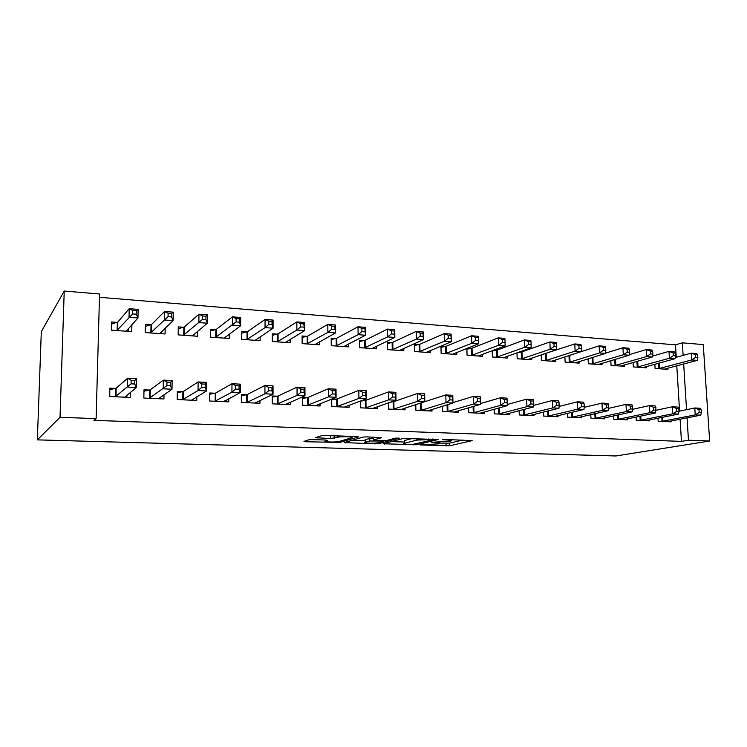 <?xml version="1.0" encoding="UTF-8"?>
<svg xmlns="http://www.w3.org/2000/svg" width="747" height="747" viewBox="0 0 747 747"><rect width="100%" height="100%" fill="white"/><g stroke="black" fill="none" stroke-linecap="round" stroke-linejoin="round"><path stroke-width="1.12" d="M420.244 444.979L449.629 445.772L472.141 440.637L445.025 439.441L442.373 439.619L446.65 439.974C450.889 440.17 452.262 440.543 450.768 441.094L431.103 442.345L435.277 442.7C439.46 442.887 440.842 443.242 439.413 443.774L420.244 444.979M312.33 439.609L308.772 439.815L303.964 441.365L305.663 441.738L339.745 442.448L358.513 436.948L356.954 436.547L325.178 435.501L321.49 435.716L315.346 437.695L330.529 438.526L337.42 437.312C340.921 436.229 355.507 436.752 351.51 437.807L339.194 441.449C335.954 442.457 321.761 442.009 325.375 441.001L327.317 440.413L325.683 440.02L312.33 439.609M339.745 442.448L339.754 441.281L339.745 442.448M96.111 418.619L60.031 417.302L64.233 291.031L99.566 294.001L96.111 418.619L93.935 420.356L681.46 441.384L688.463 440.226L687.053 417.834M60.031 417.302L37.35 439.871L615.995 455.969L709.65 441.001L688.463 440.226M383.183 443.755L416.695 444.773L438.125 439.535L403.417 438.424L383.183 443.755M375.321 443.839L344.227 442.579L363.135 437.098L366.87 436.874L381.577 437.705L373.444 439.955L374.919 440.338L387.067 440.394L395.723 438.069L399.328 438.181L378.86 443.625L375.321 443.839L375.311 443.074M64.233 291.031L41.309 331.687L37.35 439.871M149.447 390.055L144.003 389.794L143.835 398.048L163.938 398.963L164.013 394.677M150.24 390.093L149.745 390.074M151.51 324.917L151.025 324.889M150.735 324.861L145.338 324.469L145.179 332.564L165.068 333.965L165.171 328.064M214.921 393.221L209.748 392.969L209.664 401.018L228.769 401.886L228.787 398.683M215.78 393.258L215.229 393.23M216.378 329.688L215.836 329.651M215.528 329.632L210.411 329.25L210.327 337.149L229.236 338.475L229.273 334.058M277.165 396.218L272.235 395.985L272.235 403.838L290.406 404.659L290.396 402.129M278.071 396.265L277.482 396.237M278.061 334.226L277.482 334.18M277.156 334.161L272.281 333.797L272.281 341.51L290.275 342.78L290.266 339.278M331.715 399.047L331.78 406.527L349.082 407.311L349.054 405.229M337.364 399.131L336.738 399.094M336.402 399.085L332.144 398.879M336.804 338.54L336.178 338.503M335.842 338.475L331.201 338.13L331.266 345.665L348.41 346.869L348.382 343.993M388.403 402.857L388.505 409.085L405.005 409.832L404.977 408.077M393.856 401.858L393.193 401.821M392.847 401.811L391.596 401.746M392.801 342.658L392.138 342.612M391.792 342.593L387.366 342.266L387.488 349.624L403.847 350.773L403.8 348.345M442.485 406.219L442.626 411.522L458.378 412.232L458.331 410.729M445.193 346.515L440.963 346.206L441.15 353.396L456.772 354.498L456.706 352.407M494.15 409.253L494.299 413.857L509.351 414.529L509.305 413.212M496.213 350.268L493.702 350.082M492.189 350.642L492.404 357.001L507.334 358.056L507.269 356.235M543.536 412.036L543.695 416.079L558.093 416.733L558.046 415.565M545.011 353.854L544.33 353.807M541.192 354.862L541.426 360.456L555.712 361.464L555.647 359.849M590.793 414.622L590.961 418.217L604.753 418.834L604.697 417.797M588.104 358.793L588.347 363.761L602.035 364.723L601.961 363.285M636.061 417.041L636.239 420.253L649.451 420.85L649.395 419.917M633.054 362.472L633.297 366.926L646.426 367.851L646.351 366.553M681.46 441.384L680.087 419.179M679.583 411.093L676.782 365.769M676.259 357.29L675.493 344.843L99.472 297.287M654.83 364.228L655.082 368.458L667.93 369.363L667.855 368.131M657.986 418.189L658.163 421.243L671.095 421.831L671.049 420.935M610.813 360.661L611.055 365.358L624.464 366.301L624.389 364.938M613.67 415.846L613.838 419.244L627.34 419.851L627.284 418.871M564.9 356.861L565.134 362.127L579.121 363.107L579.046 361.595M567.421 413.352L567.589 417.162L581.68 417.797L581.624 416.695M520.883 352.08L519.305 351.968M516.961 352.799L517.185 358.747L531.789 359.774L531.724 358.065M519.118 410.673L519.277 414.977L533.993 415.64L533.946 414.408M470.993 348.41L467.491 348.158M466.866 348.401L467.062 355.217L482.338 356.3L482.273 354.349M468.612 407.769L468.752 412.699L484.149 413.399L484.103 411.989M418.806 344.572L414.473 344.255L414.632 351.529L430.608 352.659L430.561 350.408M415.762 404.585L415.883 410.318L431.999 411.046L431.962 409.421M365.134 340.632L364.489 340.576M364.153 340.557L359.615 340.221L359.709 347.663L376.46 348.84L376.413 346.206M360.39 401.018L360.484 407.825L377.375 408.581L377.347 406.676M365.946 400.513L365.302 400.476M364.956 400.457L362.239 400.327M307.792 336.411L307.185 336.365M306.858 336.346L302.096 335.991L302.124 343.611L319.697 344.843L319.669 341.687M307.138 397.665L302.339 397.441L302.367 405.201L320.099 406.004L320.08 403.707M308.081 397.712L307.475 397.684M247.602 331.985L247.042 331.948M246.725 331.92L241.729 331.556L241.683 339.353L260.133 340.651L260.143 336.748M246.435 394.743L241.384 394.491L241.337 402.446L259.965 403.287L259.975 400.457M247.313 394.78L246.753 394.752M184.36 327.335L183.846 327.298M183.538 327.279L178.29 326.887L178.169 334.88L197.563 336.253L197.619 331.192M182.604 391.661L177.3 391.4L177.17 399.552L196.769 400.439L196.816 396.769M183.435 391.699L182.912 391.671M117.064 322.387L111.536 321.985L111.322 330.174L131.743 331.612L131.902 324.572M115.421 388.412L109.828 388.141L109.613 396.508L130.258 397.441L130.37 392.334M116.177 388.449L115.71 388.431M675.493 344.843L682.338 342.836L703.272 344.591L709.65 441.001M686.54 409.664L683.664 363.948M683.131 355.395L682.338 342.836M393.93 406.051L393.277 406.275M366.011 405.079L365.367 405.313M337.411 404.136L336.785 404.379M308.109 403.24L307.503 403.492M278.071 402.4L277.482 402.67M439.516 443.12L449.554 443.12L462.832 440.03M391.325 441.617L404.267 442.019M412.111 444.512L433.232 439.778L432.354 439.507L416.938 440.095L404.286 443.307C402.838 443.849 404.286 444.222 408.618 444.4L412.111 444.512M404.416 441.328L404.239 440.581L412.708 438.377M365.283 440.795L351.837 440.375M365.32 442.215L365.302 442.215C361.464 443.204 375.396 443.625 378.738 442.626L383.314 441.393L381.876 441.029L369.765 440.982L365.32 442.215L365.274 440.067M365.283 439.441L373.416 437.966M349.222 436.827L350.847 436.341M664.475 369.121L697.212 360.371L691.713 359.951L691.274 353.154L675.241 357.57M695.448 354.666L691.274 353.154L696.764 353.583L697.651 354.844L695.448 354.666L695.625 357.393L697.829 357.57L697.651 354.844M695.625 357.393L691.713 359.951L658.565 368.701M697.829 357.57L697.212 360.371M661.665 421.401L695.233 414.893L700.77 415.164L667.622 421.672M678.986 411.214L694.794 407.974L700.322 408.264L701.228 409.767L699.005 409.645L699.183 412.419L701.405 412.531L701.228 409.767M699.183 412.419L695.233 414.893L694.794 407.974L699.005 409.645M700.77 415.164L701.405 412.531M642.896 367.599L675.027 358.691L669.405 358.261L668.985 351.389L652.504 356.104M673.15 352.92L668.985 351.389L674.606 351.837L675.4 353.098L673.15 352.92L673.318 355.675L675.568 355.852L675.4 353.098M673.318 355.675L669.405 358.261L636.855 367.179M675.568 355.852L675.027 358.691M620.86 366.049L652.355 356.973L646.613 356.534L646.22 349.587L629.263 354.629M650.366 351.127L646.22 349.587L651.954 350.044L652.663 351.314L650.366 351.127L650.525 353.91L652.831 354.097L652.663 351.314M650.525 353.91L646.613 356.534L614.688 365.61M652.831 354.097L652.355 356.973M639.815 420.412L672.776 413.791L678.435 414.071L645.903 420.692M623.708 419.693L655.614 412.951L655.931 407.423L653.616 407.302L653.774 410.14L656.099 410.252L672.356 406.798L678.005 407.096L678.827 408.609L676.558 408.488L676.735 411.289L679.004 411.41L678.827 408.609M676.735 411.289L672.776 413.791L672.356 406.798L676.558 408.488M678.435 414.071L679.004 411.41M655.614 412.951L649.825 412.671L649.423 405.602L655.203 405.901L655.931 407.423M617.498 419.412L649.825 412.671L653.774 410.14M632.644 409.3L649.423 405.602L653.616 407.302M598.356 364.461L629.189 355.217L623.315 354.769L622.933 347.747L605.518 353.135M627.069 349.297L622.933 347.747L628.806 348.205L629.422 349.484L627.069 349.297L627.219 352.117L629.572 352.295L629.422 349.484M627.219 352.117L623.315 354.769L592.054 364.022M629.572 352.295L629.189 355.217M575.367 362.846L605.49 353.415L599.486 352.967L599.131 345.861L569.102 355.507M603.249 347.43L599.131 345.861L605.135 346.337L605.649 347.616L603.249 347.43L603.389 350.278L605.798 350.464L605.649 347.616M603.389 350.278L599.486 352.967L568.925 362.388M605.798 350.464L605.49 353.415M594.705 418.385L626.359 411.522L632.27 411.812L601.046 418.665M608.665 408.338L625.977 404.37L631.887 404.678L632.522 406.209L630.151 406.088L630.309 408.954L632.672 409.076L632.522 406.209M630.309 408.954L626.359 411.522L625.977 404.37L630.151 406.088M632.27 411.812L632.672 409.076M571.408 417.33L602.353 410.346L608.403 410.635L577.889 417.62M584.154 407.376L601.989 403.119L608.039 403.436L608.572 404.977L606.153 404.846L606.293 407.75L608.721 407.871L608.572 404.977M606.293 407.75L602.353 410.346L601.989 403.119L606.153 404.846M608.403 410.635L608.721 407.871M551.874 361.193L581.259 351.585L575.115 351.118L574.779 343.937L543.274 354.162M578.878 345.516L574.779 343.937L580.923 344.423L581.343 345.712L578.878 345.516L579.018 348.391L581.474 348.578L581.343 345.712M579.018 348.391L575.115 351.118L545.291 360.726M581.474 348.578L581.259 351.585M547.598 416.256L577.795 409.141L583.986 409.44L554.227 416.555M559.092 406.415L577.459 401.83L583.64 402.157L584.079 403.707L581.596 403.576L581.736 406.508L584.219 406.639L584.079 403.707M581.736 406.508L577.795 409.141L577.459 401.83L581.596 403.576M583.986 409.44L584.219 406.639M527.868 359.503L556.468 349.699L550.184 349.222L549.876 341.967L521.966 351.837L516.971 352.789M553.947 343.555L549.876 341.967L556.151 342.462L556.468 343.751L553.947 343.555L554.078 346.468L556.599 346.664L556.468 343.751M554.078 346.468L550.184 349.222L521.145 359.027M556.599 346.664L556.468 349.699M523.264 415.164L552.668 407.909L558.999 408.217L530.043 415.463M533.451 405.453L552.35 400.513L558.681 400.85L559.008 402.409L556.468 402.278L556.599 405.248L559.139 405.378L559.008 402.409M556.599 405.248L552.668 407.909L552.35 400.513L556.468 402.278M558.999 408.217L559.139 405.378M503.329 357.776L531.098 347.775L524.665 347.29L524.385 339.941L497.278 350.016L492.208 351.015M528.437 341.547L524.385 339.941L530.809 340.455L531.014 341.752L528.437 341.547L528.549 344.498L531.126 344.694L531.014 341.752M528.549 344.498L524.665 347.29L496.456 357.29M531.126 344.694L531.098 347.775M478.239 356.011L505.131 345.805L498.548 345.31L498.286 337.877L472.039 348.158L466.884 349.204M502.32 339.502L498.286 337.877L504.869 338.4L504.963 339.708L502.32 339.502L502.423 342.481L505.065 342.686L504.963 339.708M502.423 342.481L498.548 345.31L471.208 355.516M505.065 342.686L505.131 345.805M452.57 354.199L478.547 343.788L471.805 343.284L471.572 335.767L446.23 346.253L440.991 347.346M475.578 337.401L471.572 335.767L478.313 336.299L478.547 343.788L478.276 337.616L475.578 337.401L475.671 340.408L478.369 340.623M475.671 340.408L471.805 343.284L445.38 353.695M478.276 337.616L478.313 336.299M426.322 352.351L451.319 341.724L444.409 341.202L444.213 333.601L419.814 344.311L414.501 345.459M448.181 335.244L444.213 333.601L451.113 334.152L451.319 341.724L450.955 335.468L448.181 335.244L448.265 338.298L451.039 338.512M448.265 338.298L444.409 341.202L418.964 351.837M450.955 335.468L451.113 334.152M399.458 350.464L423.428 339.614L416.35 339.073L416.182 331.388L392.782 342.322L387.385 343.517M420.122 333.041L416.182 331.388L423.25 331.939L423.428 339.614L422.961 333.265L420.122 333.041L420.188 336.131L423.026 336.346M420.188 336.131L416.35 339.073L391.923 349.932M422.961 333.265L423.25 331.939M371.959 348.522L394.846 337.448L387.59 336.897L387.46 329.11L365.087 340.296L359.634 341.547M391.363 330.781L387.46 329.11L394.705 329.688L394.846 337.448L394.267 331.014L391.363 330.781L391.419 333.909L394.323 334.133M391.419 333.909L387.59 336.897L364.247 347.981M394.267 331.014L394.705 329.688M343.807 346.543L365.554 335.226L358.112 334.665L358.009 326.784L336.72 338.232L331.21 339.521M361.875 328.465L358.009 326.784L365.442 327.373L365.554 335.226L364.863 328.699L361.875 328.465L361.922 331.631L364.9 331.855M361.922 331.631L358.112 334.665L335.917 345.992M364.863 328.699L365.442 327.373M314.982 344.516L335.506 332.947L327.877 332.368L327.821 324.394L307.68 336.113L302.105 337.457M331.64 326.094L327.821 324.394L335.44 324.992L335.506 332.947L334.703 326.336L331.64 326.094L331.668 329.296L334.731 329.53M331.668 329.296L327.877 332.368L306.896 343.947M334.703 326.336L335.44 324.992M286.008 342.471L286.008 341.837M285.447 342.434L304.701 330.613L296.867 330.015L296.848 321.938L278.061 333.862L272.281 335.347M300.63 323.656L296.848 321.938L304.664 322.555L304.701 330.613L303.768 323.899L300.63 323.656L300.639 326.897L303.777 327.139M300.639 326.897L296.867 330.015L277.156 341.855M303.768 323.899L304.664 322.555M498.38 414.034L526.943 406.648L533.433 406.966L505.308 414.352M507.222 404.5L526.654 399.169L533.134 399.505L533.349 401.083L530.753 400.952L530.874 403.95L533.47 404.08L533.349 401.083M530.874 403.95L526.943 406.648L526.654 399.169L530.753 400.952M533.433 406.966L533.47 404.08M472.926 412.895L500.611 405.36L507.25 405.677L480.022 413.212M480.414 403.548L500.35 397.787L506.98 398.132L507.082 399.729L504.421 399.589L504.524 402.624L507.194 402.764L507.082 399.729M504.524 402.624L500.611 405.36L500.35 397.787L504.421 399.589M507.25 405.677L507.194 402.764M452.971 402.614L473.402 396.377L480.2 396.732L480.442 404.37L454.148 412.045M480.274 401.4L480.442 404.37L473.635 404.034L473.402 396.377L477.454 398.198L477.548 401.27L480.274 401.4L480.181 398.338L477.454 398.198M446.893 411.718L473.635 404.034L477.548 401.27M480.2 396.732L480.181 398.338M420.253 410.514L420.44 403.072L445.81 394.93L452.766 395.294L452.981 403.025L427.676 410.85M452.701 400.018L452.981 403.025L446.006 402.68L445.81 394.93L449.825 396.769L449.909 399.878L452.701 400.018L452.617 396.909L449.825 396.769M420.598 410.467L446.006 402.68L449.909 399.878M452.766 395.294L452.617 396.909M390.214 402.222L393.846 401.606L417.526 393.445L424.66 393.818L424.838 401.643L400.579 409.627M424.445 398.599L424.838 401.643L417.694 401.288L417.526 393.445L421.504 395.303L421.579 398.45L424.445 398.599L424.371 395.452L421.504 395.303M392.978 409.291L417.694 401.288L421.579 398.45M393.986 409.095L393.856 401.606L393.986 409.095M424.66 393.818L424.371 395.452M360.399 401.214L365.899 400.271L388.533 391.932L395.854 392.315L395.994 400.224L372.846 408.376M395.471 397.133L395.994 400.224L388.673 399.869L388.533 391.932L392.483 393.809L392.539 396.993L395.471 397.133L395.415 393.958L392.483 393.809M365.059 408.03L388.673 399.869L392.539 396.993M395.854 392.315L395.415 393.958M331.724 399.878L337.364 398.87L358.812 390.373L366.31 390.765L366.422 398.777L344.432 407.096M365.778 395.639L366.422 398.777L358.915 398.412L358.812 390.373L362.725 392.268L362.762 395.49L365.778 395.639L365.731 392.427L362.725 392.268M336.467 406.742L358.915 398.412L362.762 395.49M366.31 390.765L365.731 392.427M302.339 398.515L307.969 397.497L328.325 388.776L336.019 389.178L336.094 397.292L315.337 405.789M335.31 394.108L336.094 397.292L328.391 396.909L328.325 388.776L332.191 390.69L332.219 393.949L335.31 394.108L335.282 390.849L332.191 390.69M307.176 405.416L328.391 396.909L332.219 393.949M336.019 389.178L335.282 390.849M272.235 397.124L278.071 396.003L297.045 387.133L304.944 387.553L304.981 395.77L285.531 404.444M304.048 392.539L304.981 395.77L297.073 395.378L297.045 387.133L300.864 389.066L300.882 392.38L304.048 392.539L304.038 389.234L300.864 389.066M277.165 404.062L297.073 395.378L300.882 392.38M304.944 387.553L304.038 389.234M256.025 340.361L256.025 339.455M255.185 340.305L273.085 328.213L265.054 327.606L265.064 319.427L247.602 331.621L241.72 333.19M268.799 321.154L265.064 319.427L273.094 320.061L273.085 328.213L272.02 324.684L272.02 321.406L268.799 321.154L268.799 324.441L272.02 324.684M268.799 324.441L265.054 327.606L246.687 339.708M272.02 321.406L273.094 320.061M255.819 402.446L255.819 403.1M241.374 395.695L247.145 394.584L264.942 385.452L273.047 385.882L273.047 394.201L254.97 403.063M271.964 390.924L273.047 394.201L264.933 393.8L264.942 385.452L268.715 387.413L268.715 390.756L271.964 390.924L271.973 387.581L268.715 387.413M246.398 402.68L264.933 393.8L268.715 390.756M273.047 385.882L271.973 387.581M225.295 338.204L225.305 336.953M224.165 338.12L240.637 325.757L232.392 325.132L232.448 316.84L216.378 329.324L210.393 330.986M236.127 318.586L232.448 316.84L240.683 317.494L240.637 325.757L239.413 322.172L239.442 318.848L236.127 318.586L236.108 321.91L239.413 322.172M236.108 321.91L215.453 337.513M239.442 318.848L240.683 317.494M224.791 400.803L224.791 401.699M209.73 394.239L215.78 392.987L231.99 383.725L240.31 384.163L240.263 392.595L223.642 401.653M239.021 389.262L240.263 392.595L231.925 392.184L231.99 383.725L235.707 385.704L235.678 389.094L239.021 389.262L239.049 385.872L235.707 385.704M214.847 401.251L231.925 392.184L235.678 389.094M240.31 384.163L239.049 385.872M193.8 335.982L193.818 334.301M192.352 335.879L207.33 323.227L198.861 322.583L198.963 314.198L184.36 326.962L178.262 328.736M202.586 315.953L198.963 314.198L207.414 314.861L207.33 323.227L205.939 319.585L205.976 316.224L202.586 315.953L202.549 319.324L205.939 319.585M202.549 319.324L183.426 335.254M205.976 316.224L207.414 314.861M192.987 399.047L192.969 400.271M177.272 392.754L183.435 391.419L198.132 381.95L206.686 382.399L206.592 390.942L191.512 400.205M205.192 387.562L206.592 390.942L198.03 390.522L198.132 381.95L201.793 383.949L201.755 387.385L205.192 387.562L205.229 384.126L201.793 383.949M182.492 399.794L198.03 390.522L201.755 387.385M206.686 382.399L205.229 384.126M161.501 333.713L161.539 331.463M159.737 333.582L173.108 320.631L164.415 319.977L164.564 311.471L151.52 324.543L145.301 326.43M168.122 313.245L164.564 311.471L173.248 312.162L173.108 320.631L171.558 316.924L171.614 313.525L168.122 313.245L168.066 316.663L171.558 316.924M168.066 316.663L150.577 332.938M171.614 313.525L173.248 312.162M160.362 397.161L160.334 398.795M143.975 391.241L150.25 389.813L163.36 380.13L172.146 380.587L172.006 389.243L158.551 398.721M170.428 385.807L172.006 389.243L163.21 388.813L163.36 380.13L166.954 382.147L166.898 385.629L170.428 385.807L170.484 382.333L166.954 382.147M149.288 398.3L166.898 385.629M172.146 380.587L170.484 382.333M128.372 331.379L128.437 328.344M111.48 330.193L111.48 324.235M126.262 331.229L137.962 317.97L129.016 317.288L129.222 308.679L117.821 322.06L111.639 324.03M132.714 310.472L129.222 308.679L138.148 309.379L137.962 317.97L136.225 314.198L136.299 310.752L132.714 310.472L132.639 313.927L136.225 314.198M132.639 313.927L116.859 330.566M136.299 310.752L138.148 309.379M109.79 389.794L109.781 396.517M126.897 395.079L126.85 397.283M109.958 389.654L116.187 388.169L127.616 378.262L136.645 378.729L136.449 387.506L124.721 397.189M134.693 384.014L136.449 387.506L127.41 387.058L127.616 378.262L131.145 380.298L131.061 383.827L134.693 384.014L134.768 380.484L131.145 380.298M115.215 396.76L131.061 383.827M136.645 378.729L134.768 380.484M446.641 439.497L446.65 439.974M449.554 443.12L449.629 445.772M446.043 443.326L446.108 445.968M416.677 443.849L416.695 444.773M413.156 444.502L413.166 444.979M384.546 443.401L384.556 444.12M432.345 439.031L432.354 439.507M428.741 438.909L428.75 439.395M416.901 438.517L416.938 440.095M404.398 440.534L404.454 443.26M345.758 442.14L345.768 442.952M373.416 437.135L373.453 439.955L373.407 437.144M378.841 442.597L378.86 443.625M381.866 440.562L381.876 441.029M369.728 438.181L369.765 440.982M325.365 440.011L325.375 441.001M337.299 435.893L337.308 437.34M334.18 435.79L334.198 438.302M330.51 435.669L330.529 438.526M317.045 437.144L317.045 438.097M336.206 441.869L336.215 442.663M305.663 440.814L305.663 441.738M659.396 362.977L659.722 368.486M658.611 363.191L658.938 368.644M662.047 421.355L661.814 417.414M662.841 421.243L662.608 417.256M637.677 361.156L638.003 366.954M636.911 361.371L637.228 367.113M615.509 359.27L615.827 365.395M614.744 359.494L615.061 365.554M640.188 420.374L639.964 416.219M640.973 420.253L640.739 416.06M617.872 419.366L617.648 414.987M618.647 419.244L618.413 414.818M592.857 357.318L593.174 363.798M592.11 357.552L592.418 363.957M569.728 355.357L570.036 362.164M568.981 355.544L569.289 362.332M595.07 418.339L594.845 413.707M595.835 418.208L595.611 413.53M571.772 417.284L571.558 412.381M572.529 417.162L572.305 412.204M546.104 353.611L546.393 360.493M545.375 353.789L545.655 360.67M547.962 416.21L547.747 410.999M548.709 416.079L548.494 410.813M521.966 351.837L522.228 358.793M521.238 352.014L521.499 358.962M523.628 415.117L523.414 409.561M524.357 414.987L524.151 409.375M497.278 350.016L497.521 357.047M496.568 350.203L496.811 357.225M472.039 348.158L472.253 355.264M471.348 348.345L471.553 355.451M446.23 346.253L446.417 353.443M445.539 346.449L445.735 353.63M419.814 344.311L419.982 351.576M419.151 344.507L419.31 351.762M392.791 342.313L392.922 349.671L392.782 342.322M392.138 342.518L392.268 349.857M365.124 340.277L365.227 347.719M364.489 340.483L364.583 347.915M336.794 338.195L336.869 345.712M336.178 338.4L336.243 345.917M307.783 336.057L307.82 343.667M307.185 336.262L307.222 343.872M278.061 333.862L278.061 341.566M277.482 334.077L277.482 341.781M498.744 413.987L498.538 408.058M499.463 413.857L499.257 407.862M473.29 412.839L473.094 406.48M473.99 412.708L473.803 406.275M447.248 411.662L447.07 404.818M447.939 411.532L447.761 404.613M421.28 410.327L421.112 402.922M393.324 409.235L393.193 401.755M365.404 407.974L365.302 400.401M366.049 407.825L365.946 400.252M336.804 406.685L336.738 399.029M337.429 406.536L337.364 398.87M307.503 405.36L307.475 397.609M308.119 405.21L308.081 397.451M277.482 404.006L277.482 396.162M278.08 403.856L278.071 396.003M247.602 331.621L247.565 339.418M247.042 331.845L247.005 339.633M246.715 402.624L246.753 394.677M247.285 402.465L247.313 394.509M216.378 329.324L216.303 337.214M215.836 329.548L215.762 337.429M215.155 401.195L215.239 393.155M215.706 401.036L215.78 392.987M184.36 326.962L184.248 334.945M183.846 327.195L183.725 335.17M182.791 399.738L182.912 391.596M183.314 399.57L183.435 391.419M151.52 324.543L151.361 332.63M151.025 324.777L150.866 332.854M149.587 398.235L149.745 389.99M150.082 398.067L150.25 389.813M117.821 322.06L117.615 330.249M117.354 322.302L117.148 330.482M115.505 396.704L115.71 388.347M115.981 396.526L116.187 388.169M439.376 442.327L439.395 443.092M433.26 439.059L433.279 439.6M404.239 440.581L404.286 443.307M365.264 439.451L365.302 442.215M383.304 440.609L383.314 441.16M337.401 435.903L337.42 437.312M334.142 435.79L334.161 438.312M365.087 340.296L365.18 347.738M336.72 338.232L336.794 345.749M307.68 336.113L307.708 343.723M277.921 333.937L277.921 341.64M366.002 407.843L365.899 400.271M337.355 406.564L337.28 398.898M308.007 405.248L307.969 397.497M277.931 403.903L277.931 396.059M247.434 331.715L247.397 339.502M247.108 402.53L247.145 394.584M216.182 329.436L216.107 337.317M215.5 401.111L215.575 393.071M184.135 327.093L184.023 335.076M183.09 399.664L183.202 391.521M151.267 324.693L151.109 332.779M149.83 398.179L149.998 389.934M117.55 322.237L117.344 330.417M115.701 396.648L115.906 388.3"/></g></svg>
